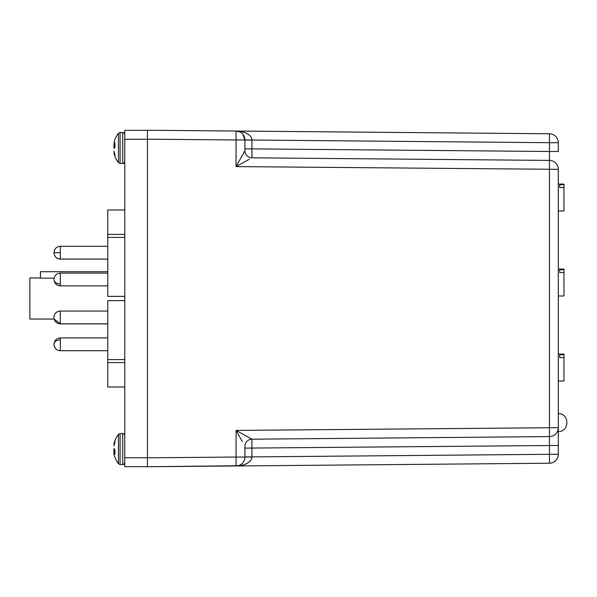 <?xml version="1.0" encoding="UTF-8"?>
<svg xmlns="http://www.w3.org/2000/svg" width="597" height="597" viewBox="0 0 597 597"><rect width="100%" height="100%" fill="white"/><g stroke="black" fill="none" stroke-linecap="round" stroke-linejoin="round"><path stroke-width="0.9" d="M40.477 277.956L29.85 277.956L29.85 319.044L54.14 319.044M107.773 300.627L124.773 300.627L107.773 300.627L107.773 359.588L124.773 359.588M147.437 139.258L147.437 457.809L147.437 139.258L124.773 139.258L124.773 130.333L147.437 130.333M147.437 457.742L124.773 457.742L124.773 139.258M124.773 457.742L124.773 466.667L147.437 466.667M107.773 209.98L124.773 209.98L107.773 209.98L107.773 234.405L124.773 234.405M124.773 362.595L107.773 362.595L107.773 387.02L124.773 387.02M107.773 362.595L107.773 359.588M124.773 237.412L107.773 237.412L107.773 296.373L124.773 296.373M107.773 237.412L107.773 234.405M54.073 278.157L40.477 278.157L40.477 271.725L107.773 271.725M249.315 159.272L236.061 166.593L236.061 139.959L147.437 139.191L147.437 130.265L549.449 133.773A8.925 8.925 0 0 1 558.292 142.698L558.292 151.481L549.449 151.481L549.449 160.406A8.925 8.925 0 0 1 558.292 169.332L558.292 454.302A8.925 8.925 0 0 1 549.449 463.227L147.437 466.735L147.437 457.809L236.061 457.041L236.091 430.459M107.773 323.813L60.312 323.813L60.312 311.059A6.373 6.373 0 0 0 53.931 317.44A6.373 6.373 0 0 0 60.312 323.813L54.118 319.044M558.292 210.98L563.964 210.98L563.964 187.548L559.71 187.548L559.71 184.712L559.71 187.548M559.71 184.712L563.964 184.712L563.964 184.063L558.292 184.063M563.964 184.712L563.964 187.548M558.292 295.985L563.964 295.985L563.964 272.553L559.71 272.553L559.71 269.717L559.71 272.553M559.71 269.717L563.964 269.717L563.964 269.068L558.292 269.068M563.964 269.717L563.964 272.553M242.337 441.601L236.061 430.407L558.292 427.668A8.925 8.925 0 0 1 549.449 436.594L251.934 439.191L549.449 436.594L549.449 445.519L549.449 160.406L251.934 157.809L251.934 148.884L244.912 148.884L244.912 150.728L244.912 139.959L242.875 134.28M147.437 130.265L236.061 131.034C244.688 130.877 252.165 135.549 251.934 140.019L251.934 139.996M549.449 133.773L236.061 131.034A8.925 8.925 0 0 1 244.912 139.959L236.061 139.959L236.061 131.034A8.925 8.925 0 0 1 244.912 139.959L549.449 142.698L549.449 133.773A8.925 8.925 0 0 1 558.292 142.698L549.449 142.698L549.449 151.481L251.934 148.884L251.934 140.101L244.912 140.101M238.009 465.735L147.437 466.735M558.292 427.668A8.925 8.925 0 0 1 549.449 436.594L251.934 439.191A7.082 7.082 0 0 0 244.912 446.272L244.912 457.041A8.925 8.925 0 0 1 236.061 465.966A8.925 8.925 0 0 0 244.912 457.041L251.934 456.981C252.165 461.451 244.688 466.123 236.061 465.966L236.061 457.041L244.912 457.071M239.449 131.736L240.927 132.527M241.218 132.728L241.688 133.094M241.718 133.116L242.233 133.586M241.613 133.034L241.046 132.609M239.487 131.75L236.106 131.034M244.77 132.564L241.957 131.721M244.292 460.309L243.464 461.906M239.36 465.302L236.061 465.966M558.292 445.519L549.449 445.519L549.449 454.302L558.292 454.302A8.925 8.925 0 0 1 549.449 463.227L549.449 454.302L251.934 456.899L251.934 439.191A7.082 7.082 0 0 0 244.912 446.272M239.442 465.735L241.904 465.294M244.792 464.429L247.255 463.287M558.292 169.332L236.061 166.593L244.912 150.728A7.082 7.082 0 0 0 251.934 157.809L549.449 160.406M236.061 430.407L251.934 439.191M558.292 380.99L563.964 380.99L563.964 357.558L559.71 357.558L559.71 354.722L559.71 357.558M559.71 354.722L563.964 354.722L563.964 354.073L558.292 354.073M563.964 354.722L563.964 357.558M114.139 445.108L113.99 443.929A24.067 22.141 -167.1 0 1 114.273 442.75A24.067 22.141 -167.1 0 1 114.922 440.758L114.922 442.564A24.067 22.141 -12.9 0 0 113.99 445.787L113.96 445.981M114.922 450.832L113.833 450.869L113.99 452.272L114.922 452.093M114.273 442.75A24.067 24.067 0 0 1 118.467 434.31L118.467 463.75A24.067 24.067 0 0 1 114.273 455.31A24.067 22.141 -12.9 0 1 113.99 454.13A24.067 22.141 -12.9 0 0 114.273 455.31A24.067 22.141 -12.9 0 0 114.922 457.295M113.833 453.123L113.96 453.974L113.833 453.123M118.467 434.31L120.079 433.519L120.079 464.541L122.728 464.541C123.534 464.824 124.213 464.145 124.773 462.503M120.079 433.519L122.728 433.519L122.728 464.541M114.922 452.287L113.99 452.272A24.067 22.141 -167.1 0 0 114.139 452.951M114.273 449.026A24.067 9.186 -5.4 0 0 113.99 449.541L113.833 450.519L114.922 450.481M113.96 452.966L114.922 452.884L113.99 453.004A24.067 9.186 -5.4 0 0 114.922 454.257L114.922 449.914A24.067 9.186 -174.6 0 1 113.99 448.511L113.96 448.407M122.728 132.459L120.079 132.459L120.079 163.481L122.728 163.481L122.728 132.459C123.534 132.176 124.213 132.855 124.773 134.497L124.027 132.922M114.176 152.034L113.99 153.071A24.067 22.141 -12.9 0 0 114.273 154.25A24.067 24.067 0 0 0 118.467 162.69L118.467 133.25A24.067 24.067 0 0 0 114.273 141.69A24.067 22.141 -167.1 0 0 113.99 142.87A24.067 22.141 -167.1 0 1 114.273 141.69A24.067 22.141 -167.1 0 1 114.922 139.705M113.96 151.019L113.99 151.213A24.067 22.141 -167.1 0 0 114.922 154.436L114.922 156.242A24.067 22.141 -12.9 0 1 114.273 154.25M113.96 148.593L113.99 148.489A24.067 9.186 -5.4 0 1 114.922 147.086L114.922 142.743A24.067 9.186 -174.6 0 0 113.99 143.996L114.139 144.049A24.067 22.141 -12.9 0 0 113.99 144.728L113.99 147.459A24.067 9.186 -174.6 0 0 114.273 147.974M114.922 146.519L113.833 146.481L114.922 146.168M60.312 283.993A6.373 4.507 0 0 1 53.931 279.486C54.543 275.411 56.67 273.284 60.312 273.113L60.312 285.859L107.773 285.859M60.312 339.79A6.373 4.507 180 0 0 53.931 344.297C54.543 340.223 56.663 338.096 60.312 337.917L60.312 350.7C56.446 350.32 54.32 348.193 53.931 344.327L53.931 344.327M60.312 259.083C56.663 258.904 54.543 256.777 53.931 252.703L53.931 252.688C54.32 248.807 56.446 246.68 60.312 246.3L60.312 259.083L107.773 259.083M107.773 259.046L60.312 259.046C56.446 258.665 54.32 256.538 53.931 252.673L60.312 252.673M549.449 445.519L244.912 448.116M244.912 150.728A7.082 7.082 180 0 0 251.934 157.809M244.912 456.899L251.934 456.899M114.669 449.601L113.96 449.653M114.594 449.504L113.99 449.541M114.408 444.108L113.96 444.086M114.452 443.952L113.99 443.929M114.922 452.922L113.99 453.004M114.594 147.496L113.99 147.459M114.669 147.399L113.96 147.347M113.96 152.914L114.408 152.892M114.922 144.907L113.96 144.922M113.99 153.071L114.452 153.048M114.922 144.713L113.99 144.728M114.922 144.116L113.96 144.034M114.922 144.078L113.99 143.996M60.312 273.113L107.773 273.113M53.931 279.486C54.543 283.56 56.663 285.679 60.312 285.859M60.312 350.7L107.773 350.7M558.292 413.751C569.687 413.094 569.687 432.116 558.292 431.459M60.312 311.059L107.773 311.059M60.312 323.887L107.773 323.887M53.931 344.297C54.543 348.364 56.663 350.491 60.312 350.67L107.773 350.67M60.312 337.917L107.773 337.917M60.312 246.3L107.773 246.3M122.728 433.519C123.877 433.698 124.564 434.377 124.773 435.556M118.467 463.75L120.079 464.541M114.922 452.884L113.833 452.981M122.728 163.481C123.534 163.765 124.213 163.085 124.773 161.444L124.027 163.018M120.079 163.481L118.467 162.69M120.079 132.459L118.467 133.25"/></g></svg>

